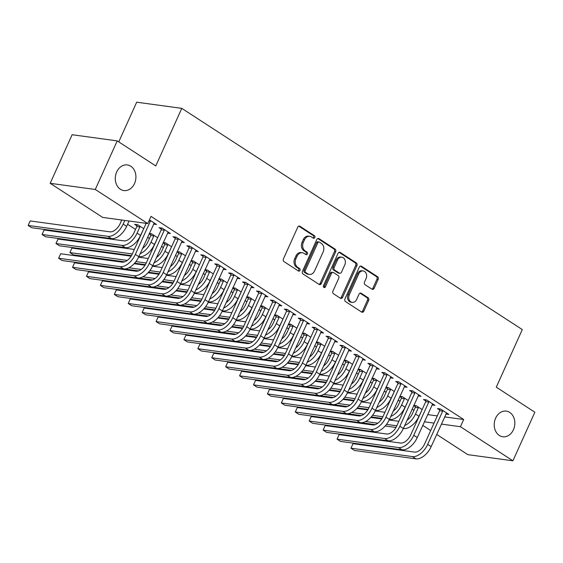 <?xml version="1.0" encoding="UTF-8"?>
<svg xmlns="http://www.w3.org/2000/svg" width="563" height="563" viewBox="0 0 563 563"><rect width="100%" height="100%" fill="white"/><g stroke="black" fill="none" stroke-linecap="round" stroke-linejoin="round"><path stroke-width="0.84" d="M314.837 237.558A1.386 1.105 97.8 0 0 314.435 235.7L299.917 226.27A1.985 1.576 97.8 0 0 299.389 226.066A1.985 1.576 97.8 0 0 297.757 227.149L283.4 258.938A1.985 1.576 97.8 0 0 283.97 261.591L298.489 271.028A1.386 1.105 97.8 0 0 299.6 268.551L297.721 267.334A6.348 5.039 97.8 0 1 295.906 258.839L297.102 256.193A6.348 5.039 97.8 0 1 302.331 252.745A6.348 5.039 97.8 0 1 304.027 253.378L305.906 254.603A1.386 1.105 97.8 0 0 307.018 252.125L305.139 250.908A6.348 5.039 97.8 0 1 303.323 242.414L304.52 239.761A6.348 5.039 97.8 0 1 309.749 236.312A6.348 5.039 97.8 0 1 311.445 236.953L313.324 238.17A1.386 1.105 97.8 0 0 314.837 237.558M313.077 238.015A1.386 1.105 97.8 0 0 313.218 235.531L298.763 226.143M298.242 270.866A1.386 1.105 97.8 0 0 298.383 268.389L296.504 267.165L297.721 267.334M305.66 254.441A1.386 1.105 97.8 0 0 305.8 251.957L303.921 250.739L305.139 250.908M495.623 418.147A12.935 10.261 97.8 0 0 502.78 436.754A12.935 10.261 97.8 0 0 513.442 429.731A12.935 10.261 97.8 0 0 506.285 411.124A12.935 10.261 97.8 0 0 495.623 418.147M116.696 171.961A12.935 10.261 97.8 0 0 123.853 190.561A12.935 10.261 97.8 0 0 134.515 183.538A12.935 10.261 97.8 0 0 127.351 164.938A12.935 10.261 97.8 0 0 116.696 171.961M371.981 289.192A1.985 1.576 97.8 0 0 372.509 289.389A1.985 1.576 97.8 0 0 374.142 288.312L378.167 279.389A1.985 1.576 97.8 0 0 377.604 276.736L361.474 266.264A1.985 1.576 97.8 0 0 360.946 266.06A1.985 1.576 97.8 0 0 359.314 267.144L344.957 298.932A1.985 1.576 97.8 0 0 345.527 301.585L361.65 312.064A1.985 1.576 97.8 0 0 362.178 312.261A1.985 1.576 97.8 0 0 363.818 311.184L368.681 300.41A1.985 1.576 97.8 0 0 368.111 297.757L361.207 293.274A1.985 1.576 97.8 0 0 360.679 293.077A1.985 1.576 97.8 0 0 359.046 294.153L356.632 299.495A5.306 4.208 97.8 0 1 352.262 302.373A5.306 4.208 97.8 0 1 349.32 294.745L358.772 273.815A5.306 4.208 97.8 0 1 363.149 270.93A5.306 4.208 97.8 0 1 366.084 278.565L364.507 282.049A1.985 1.576 97.8 0 0 365.077 284.709L371.981 289.192M444.587 416.901L463.68 419.505L151.018 216.368L147.766 223.567L102.67 217.409L50.184 183.313L95.281 189.471L147.766 223.567M463.68 419.505L460.428 426.705L512.914 460.801L467.818 454.644L436.677 434.411M50.184 183.313L72.12 134.726L117.224 140.884L155.782 165.937L181.779 108.356L522.288 329.58L496.292 387.168L534.85 412.222L512.914 460.801M117.224 140.884L95.281 189.471M335.675 251.781A1.985 1.576 97.8 0 0 335.105 249.127L318.982 238.649A1.985 1.576 97.8 0 0 318.454 238.452A1.985 1.576 97.8 0 0 316.814 239.528L302.465 271.324A1.985 1.576 97.8 0 0 303.028 273.977L319.158 284.456A1.985 1.576 97.8 0 0 319.685 284.653A1.985 1.576 97.8 0 0 321.318 283.576L335.675 251.781L334.457 251.612A1.985 1.576 97.8 0 0 333.887 248.959L317.821 238.522M340.228 252.456L356.351 262.935A1.985 1.576 97.8 0 1 356.921 265.588L342.564 297.377A1.985 1.576 97.8 0 1 340.932 298.453A1.985 1.576 97.8 0 1 340.404 298.256L333.5 293.773A1.985 1.576 97.8 0 1 332.93 291.12L338.757 278.228A1.985 1.576 97.8 0 0 338.187 275.574L333.606 272.598A1.985 1.576 97.8 0 0 333.078 272.401A1.985 1.576 97.8 0 0 331.445 273.477L325.386 286.898A1.386 1.105 97.8 0 1 323.472 285.659L338.067 253.336A1.985 1.576 97.8 0 1 339.7 252.259A1.985 1.576 97.8 0 1 340.228 252.456L339.137 252.308M181.779 108.356L136.682 102.199L118.765 141.89M431.969 404.959L434.939 405.367L426.585 399.941L423.538 399.526L425.797 400.99M399.744 396.577L401.419 397.661M408.231 400.525L402.207 396.612L399.878 396.296M404.128 386.872L407.098 387.281L398.745 381.855L395.698 381.433L397.957 382.903M371.904 378.484L373.579 379.575M380.391 382.439L374.367 378.519L372.03 378.202M376.288 368.786L379.251 369.187L370.897 363.761L367.85 363.346L370.116 364.817M344.063 360.397L345.738 361.488M352.551 364.345L346.526 360.433L344.19 360.116M348.441 350.693L351.411 351.101L343.057 345.675L340.01 345.26L342.269 346.724M316.223 342.311L317.891 343.395M324.703 346.259L318.679 342.346L316.35 342.022M320.6 332.606L323.57 333.014L315.217 327.589L312.169 327.166L314.428 328.637M288.376 324.218L290.051 325.308M296.863 328.173L290.839 324.253L288.509 323.936M292.76 314.52L295.73 314.921L287.376 309.495L284.329 309.08L286.588 310.551M260.535 306.131L262.21 307.222M269.023 310.079L262.998 306.166L260.662 305.85M264.92 296.427L267.882 296.835L259.536 291.409L256.489 290.994L258.748 292.457M232.695 288.045L234.37 289.129M241.182 291.993L235.158 288.08L232.822 287.756M237.079 278.34L240.042 278.748L231.689 273.322L228.641 272.9L230.9 274.371M204.855 269.951L206.522 271.042M213.335 273.907L207.311 269.987L204.981 269.67M209.232 260.254L212.202 260.655L203.848 255.229L200.801 254.814L203.06 256.285M177.014 251.865L178.682 252.956M185.494 255.813L179.47 251.9L177.141 251.584M181.392 242.16L184.361 242.569L176.008 237.143L172.961 236.727L175.22 238.191M149.167 233.779L150.842 234.862M157.654 237.727L151.63 233.814L149.301 233.49M149.434 219.88L156.521 224.482L153.551 224.074M427.627 414.586L437.296 415.902M120.813 219.887L121.594 220.393M127.576 224.278L135.514 229.437M147.583 237.283L149.434 238.487M161.511 246.327L163.354 247.53M175.431 255.37L177.275 256.573M189.351 264.413L191.202 265.616M203.271 273.463L205.122 274.66M217.191 282.506L219.042 283.703M231.111 291.55L232.962 292.753M245.032 300.593L246.883 301.796M258.952 309.636L260.803 310.839M272.872 318.679L274.723 319.883M286.799 327.729L288.643 328.926M300.719 336.773L302.563 337.969M314.64 345.816L316.49 347.019M328.56 354.859L330.411 356.062M342.48 363.902L344.331 365.105M356.4 372.945L358.251 374.149M370.32 381.995L372.171 383.192M384.24 391.039L386.091 392.242M398.161 400.082L400.011 401.285M412.088 409.125L413.932 410.328M143.734 228.684L137.71 224.771L134.663 224.348L136.922 225.819M167.471 233.117L170.441 233.525L162.088 228.099L159.04 227.684L161.299 229.148M163.087 242.822L164.762 243.906M171.574 246.77L165.55 242.857L163.221 242.54M195.312 251.211L198.282 251.612L189.928 246.186L186.881 245.771L189.14 247.241M190.934 260.908L192.602 261.999M199.415 264.856L193.391 260.943L191.061 260.627M223.152 269.297L226.122 269.698L217.768 264.272L214.721 263.857L216.98 265.328M218.775 279.002L220.45 280.085M227.262 282.95L221.238 279.037L218.901 278.713M250.999 287.383L253.962 287.792L245.609 282.366L242.562 281.95L244.828 283.414M246.615 297.088L248.29 298.172M255.102 301.036L249.078 297.123L246.742 296.807M278.84 305.477L281.81 305.878L273.456 300.452L270.409 300.037L272.668 301.508M274.455 315.174L276.13 316.265M282.943 319.122L276.919 315.21L274.589 314.893M306.68 323.563L309.65 323.971L301.296 318.538L298.249 318.123L300.508 319.594M302.303 333.268L303.971 334.352M310.783 337.216L304.759 333.303L302.43 332.979M334.521 341.65L337.49 342.058L329.137 336.632L326.09 336.217L328.349 337.68M330.143 351.354L331.811 352.438M338.63 355.302L332.599 351.389L330.27 351.073M362.368 359.743L365.331 360.144L356.977 354.718L353.93 354.303L356.189 355.774M357.984 369.441L359.658 370.531M366.471 373.389L360.447 369.476L358.11 369.159M390.208 377.829L393.171 378.237L384.825 372.805L381.777 372.389L384.036 373.86M385.824 387.534L387.499 388.618M394.311 391.482L388.287 387.569L385.951 387.245M418.049 395.916L421.018 396.324L412.665 390.898L409.618 390.483L411.877 391.947M413.664 405.62L415.339 406.704M422.151 409.568L416.127 405.656L413.798 405.339M445.889 414.009L448.859 414.41L440.505 408.984L437.458 408.569L439.717 410.04M416.437 420.695L417.092 420.786M424.375 421.778L434.045 423.102M441.336 424.094L460.428 426.705M430.695 430.526L422.757 425.368M416.775 421.483L416.156 421.082M309.749 236.312L308.531 236.15A6.348 5.039 97.8 0 0 303.295 239.599L304.52 239.761M303.921 250.739A6.348 5.039 97.8 0 1 302.099 242.245L303.295 239.599M302.331 252.745L301.114 252.576A6.348 5.039 97.8 0 0 295.885 256.024L297.102 256.193M296.504 267.165A6.348 5.039 97.8 0 1 294.688 258.67L295.885 256.024M319.094 284.414A1.985 1.576 97.8 0 0 320.101 283.407L334.457 251.612M319.369 242.104A1.386 1.105 97.8 0 0 317.856 242.716L305.252 270.62A1.386 1.105 97.8 0 0 305.653 272.478L307.63 273.766A6.348 5.039 97.8 0 0 309.326 274.406A6.348 5.039 97.8 0 0 314.555 270.958L323.169 251.879A6.348 5.039 97.8 0 0 321.346 243.392L319.369 242.104M318.996 241.963L317.778 241.794A1.386 1.105 97.8 0 0 316.631 242.547L317.856 242.716M309.326 274.406L308.109 274.237A6.348 5.039 97.8 0 1 306.413 273.604L304.428 272.316A1.386 1.105 97.8 0 1 304.034 270.458L316.631 242.547M339.074 252.33L355.133 262.766L356.351 262.935M340.341 298.221A1.985 1.576 97.8 0 0 341.347 297.215L355.703 265.419A1.985 1.576 97.8 0 0 355.133 262.766M333.078 272.401L331.86 272.232A1.985 1.576 97.8 0 0 330.228 273.308L324.161 286.736L325.386 286.898M323.662 287.334A1.386 1.105 97.8 0 0 324.161 286.736M344.795 264.849A5.306 4.208 97.8 0 0 341.861 257.214A5.306 4.208 97.8 0 0 337.483 260.099L334.155 267.474A1.985 1.576 97.8 0 0 334.725 270.127L339.306 273.097A1.985 1.576 97.8 0 0 339.834 273.301A1.985 1.576 97.8 0 0 341.467 272.225L344.795 264.849M341.861 257.214L340.643 257.052A5.306 4.208 97.8 0 0 336.266 259.93L337.483 260.099M339.834 273.301L338.609 273.132A1.985 1.576 97.8 0 1 338.082 272.935L333.507 269.959A1.985 1.576 97.8 0 1 332.937 267.305L336.266 259.93M363.149 270.93L361.932 270.768A5.306 4.208 97.8 0 0 357.554 273.646L358.772 273.815M352.262 302.373L351.045 302.211A5.306 4.208 97.8 0 1 348.103 294.576L357.554 273.646M361.587 312.022A1.985 1.576 97.8 0 0 362.593 311.015L367.463 300.241A1.985 1.576 97.8 0 0 366.893 297.588L360.053 293.147M371.918 289.15A1.985 1.576 97.8 0 0 372.924 288.143L376.95 279.227A1.985 1.576 97.8 0 0 376.38 276.574L360.32 266.137M121.763 220.02L120.116 223.673A10.106 5.764 123 0 1 109.954 231.836L30.184 220.942L28.15 225.439L107.927 236.333A15.159 8.642 -57 0 0 123.163 224.088L124.81 220.436M30.184 220.942L28.15 225.439L31.634 227.698L111.404 238.599A15.159 8.642 -57 0 0 126.64 226.354L129.054 221.013M150.427 220.52L150.349 221.203L148.921 221.006M146.141 223.349L132.305 253.997A10.106 5.764 123 0 1 122.15 262.161L60.656 253.758L58.622 258.255L120.116 266.658A15.159 8.642 -57 0 0 135.352 254.413L150.349 221.203M60.656 253.758L58.622 258.255L62.106 260.521L123.6 268.917A15.159 8.642 -57 0 0 138.829 256.672L154.255 223.011M136.844 226.502L134.036 232.716A10.106 5.764 123 0 1 123.881 240.88L44.104 229.986L42.07 234.482L121.847 245.384A15.159 8.642 -57 0 0 137.083 233.131L139.891 226.917L136.844 226.502L137.055 224.679M44.104 229.986L42.07 234.482L45.554 236.741L125.324 247.643A15.159 8.642 -57 0 0 140.56 235.397L143.635 228.902M139.969 226.235L139.891 226.917M153.889 235.278L153.812 235.96L150.764 235.545L147.956 241.759A10.106 5.764 123 0 1 142.552 248.438M150.764 235.545L150.975 233.722M138.85 256.629L139.251 256.686A15.159 8.642 -57 0 0 154.48 244.441L157.556 237.945M140.173 253.702A15.159 8.642 -57 0 0 151.004 242.181L153.812 235.96M134.353 249.458L58.024 239.029L55.99 243.526L132.319 253.955M131.46 255.623L59.474 245.792L55.99 243.526L58.024 239.029M164.347 229.563L164.269 230.246L161.222 229.831L146.225 263.041A10.106 5.764 123 0 1 136.07 271.204L74.576 262.801L72.543 267.305L134.036 275.701A15.159 8.642 -57 0 0 149.272 263.456L164.269 230.246M74.576 262.801L72.543 267.305L76.026 269.564L137.52 277.967A15.159 8.642 -57 0 0 152.749 265.715L168.182 232.055M161.222 229.831L161.433 228.008M178.267 238.606L178.189 239.289L175.142 238.874L160.145 272.084A10.106 5.764 123 0 1 149.99 280.247L88.497 271.852L86.463 276.349L147.956 284.744A15.159 8.642 -57 0 0 163.193 272.499L178.189 239.289M88.497 271.852L86.463 276.349L89.946 278.608L151.44 287.01A15.159 8.642 -57 0 0 166.676 274.758L182.102 241.098M175.142 238.874L175.353 237.051M167.809 244.321L167.732 245.004L164.685 244.588L161.877 250.809A10.106 5.764 123 0 1 156.472 257.481M164.685 244.588L164.896 242.766M152.77 265.68L153.171 265.729A15.159 8.642 -57 0 0 168.407 253.484L171.476 246.988M154.093 262.745A15.159 8.642 -57 0 0 164.924 251.225L167.732 245.004M148.273 258.501L138.597 257.178M131.13 256.158L71.944 248.072L69.911 252.576L127.266 260.409M124.669 261.837L73.394 254.835L69.911 252.576L71.944 248.072M135.922 261.591L146.246 262.998M134.613 263.195L145.381 264.666M181.729 253.371L181.652 254.047L178.605 253.631L175.797 259.853A10.106 5.764 123 0 1 170.392 266.531M178.605 253.631L178.816 251.809M166.69 274.723L167.091 274.772A15.159 8.642 -57 0 0 182.328 262.527L185.396 256.031M168.013 271.788A15.159 8.642 -57 0 0 178.844 260.268L181.652 254.047M162.193 267.545L152.517 266.222M145.05 265.201L134.142 263.709M122.994 262.189L85.865 257.115M128.906 267.777L141.186 269.452M149.842 270.634L160.166 272.042M124.627 268.973L138.589 270.88M148.533 272.239L159.301 273.709M192.187 247.657L192.11 248.332L189.062 247.917L174.066 281.127A10.106 5.764 123 0 1 163.91 289.291L102.417 280.895L100.39 285.392L161.877 293.795A15.159 8.642 -57 0 0 177.113 281.542L192.11 248.332M102.417 280.895L100.39 285.392L103.866 287.651L165.36 296.054A15.159 8.642 -57 0 0 180.596 283.808L196.023 250.148M189.062 247.917L189.274 246.094M206.107 256.7L206.03 257.375L202.983 256.96L187.986 290.17A10.106 5.764 123 0 1 177.831 298.341L116.337 289.938L114.31 294.435L175.797 302.838A15.159 8.642 -57 0 0 191.033 290.585L206.03 257.375M116.337 289.938L114.31 294.435L117.787 296.694L179.28 305.097A15.159 8.642 -57 0 0 194.516 292.851L209.943 259.191M202.983 256.96L203.194 255.138M195.65 262.414L195.572 263.09L192.525 262.675L189.717 268.896A10.106 5.764 123 0 1 184.312 275.574M192.525 262.675L192.736 260.852M180.61 283.766L181.012 283.822A15.159 8.642 -57 0 0 196.248 271.57L199.316 265.074M181.933 280.831A15.159 8.642 -57 0 0 192.764 269.311L195.572 263.09M176.113 276.588L166.437 275.265M158.977 274.251L148.062 272.759M136.915 271.232L99.75 266.243M142.826 276.82L155.107 278.495M163.763 279.677L174.087 281.085M138.547 278.016L152.51 279.924M162.454 281.282L173.221 282.753M220.027 265.743L219.95 266.426L216.903 266.003L201.906 299.22A10.106 5.764 123 0 1 191.751 307.384L130.257 298.981L128.23 303.478L189.724 311.881A15.159 8.642 -57 0 0 204.953 299.636L219.95 266.426M130.257 298.981L128.23 303.478L131.707 305.744L193.2 314.14A15.159 8.642 -57 0 0 208.437 301.895L223.863 268.234M216.903 266.003L217.114 264.188M209.57 271.457L209.492 272.14L206.445 271.718L203.637 277.939A10.106 5.764 123 0 1 198.232 284.618M206.445 271.718L206.656 269.902M194.531 292.809L194.932 292.866A15.159 8.642 -57 0 0 210.168 280.62L213.243 274.125M195.854 289.882A15.159 8.642 -57 0 0 206.684 278.354L209.492 272.14M190.041 285.631L180.357 284.315M172.897 283.295L161.982 281.803M150.835 280.283L113.705 275.208M156.753 285.863L169.027 287.538M177.683 288.72L188.007 290.135M152.467 287.067L166.43 288.974M176.374 290.332L187.141 291.803M233.948 274.786L233.87 275.469L230.823 275.054L215.833 308.264A10.106 5.764 123 0 1 205.671 316.427L144.177 308.024L142.15 312.521L203.644 320.924A15.159 8.642 -57 0 0 218.88 308.679L233.87 275.469M144.177 308.024L142.15 312.521L145.627 314.787L207.121 323.183A15.159 8.642 -57 0 0 222.357 310.938L237.783 277.277M230.823 275.054L231.034 273.231M223.497 280.501L223.412 281.183L220.365 280.768L217.557 286.982A10.106 5.764 123 0 1 212.152 293.661M220.365 280.768L220.576 278.945M208.458 301.852L208.852 301.909A15.159 8.642 -57 0 0 224.088 289.663L227.163 283.168M209.781 298.925A15.159 8.642 -57 0 0 220.605 287.397L223.412 281.183M203.961 294.681L194.277 293.358M186.817 292.338L175.902 290.846M164.762 289.326L127.625 284.252M170.673 294.906L182.954 296.581M191.603 297.764L201.927 299.178M166.388 296.11L180.35 298.017M190.294 299.375L201.068 300.846M237.417 289.544L237.34 290.226L234.292 289.811L231.484 296.025A10.106 5.764 123 0 1 226.073 302.704M234.292 289.811L234.497 287.989M222.378 310.896L222.772 310.952A15.159 8.642 -57 0 0 238.008 298.707L241.084 292.211M223.701 307.968A15.159 8.642 -57 0 0 234.532 296.448L237.34 290.226M217.881 303.724L208.197 302.401M200.738 301.381L189.822 299.889M178.682 298.369L141.51 293.379M184.594 303.95L196.874 305.632M205.523 306.814L215.847 308.221M180.315 305.153L194.27 307.06M204.214 308.418L214.989 309.889M251.337 298.594L251.26 299.27L248.213 298.854L245.405 305.076A10.106 5.764 123 0 1 239.993 311.747M248.213 298.854L248.424 297.032M236.298 319.946L236.692 319.995A15.159 8.642 -57 0 0 251.928 307.75L255.004 301.254M237.621 317.011A15.159 8.642 -57 0 0 248.452 305.491L251.26 299.27M231.801 312.768L222.125 311.445M214.658 310.424L203.743 308.932M192.602 307.412L155.43 302.422M198.514 312.993L210.794 314.675M219.443 315.857L229.767 317.265M194.235 314.196L208.19 316.103M218.134 317.462L228.909 318.932M265.257 307.637L265.18 308.313L262.133 307.898L259.325 314.119A10.106 5.764 123 0 1 253.92 320.797M262.133 307.898L262.344 306.075M250.218 328.989L250.612 329.038A15.159 8.642 -57 0 0 265.849 316.793L268.924 310.297M251.541 326.054A15.159 8.642 -57 0 0 262.372 314.534L265.18 308.313M245.721 321.811L236.045 320.488M228.578 319.467L217.663 317.982M206.522 316.455L169.393 311.381M212.434 322.043L224.714 323.718M233.364 324.9L243.688 326.308M208.155 323.239L222.111 325.147M232.055 326.505L242.829 327.976M279.178 316.68L279.1 317.356L276.053 316.941L273.245 323.162A10.106 5.764 123 0 1 267.84 329.841M276.053 316.941L276.264 315.125M264.138 338.032L264.54 338.089A15.159 8.642 -57 0 0 279.769 325.836L282.844 319.341M265.462 335.098A15.159 8.642 -57 0 0 276.292 323.577L279.1 317.356M259.642 330.854L249.965 329.531M242.498 328.518L231.59 327.026M220.443 325.498L183.278 320.509M226.354 331.086L238.635 332.761M247.284 333.943L257.608 335.351M222.075 332.283L236.038 334.19M245.975 335.548L256.749 337.019M293.098 325.724L293.02 326.406L289.973 325.984L287.165 332.205A10.106 5.764 123 0 1 281.76 338.884M289.973 325.984L290.184 324.168M278.059 347.075L278.46 347.132A15.159 8.642 -57 0 0 293.696 334.886L296.764 328.391M279.382 344.148A15.159 8.642 -57 0 0 290.212 332.62L293.02 326.406M273.562 339.897L263.885 338.581M256.418 337.561L245.51 336.069M234.363 334.549L197.233 329.475M240.274 340.129L252.555 341.804M261.211 342.987L271.535 344.401M235.996 341.333L249.958 343.24M259.902 344.598L270.669 346.069M307.018 334.767L306.941 335.449L303.893 335.034L301.085 341.248A10.106 5.764 123 0 1 295.681 347.927M303.893 335.034L304.104 333.212M291.979 356.119L292.38 356.175A15.159 8.642 -57 0 0 307.616 343.93L310.685 337.434M293.302 353.191A15.159 8.642 -57 0 0 304.133 341.664L306.941 335.449M287.482 348.947L277.805 347.624M270.346 346.604L259.43 345.112M248.283 343.592L211.118 338.595M254.194 349.173L266.475 350.848M275.131 352.03L285.455 353.444M249.916 350.376L263.878 352.283M273.822 353.641L284.589 355.112M320.938 343.81L320.861 344.493L317.814 344.077L315.006 350.292A10.106 5.764 123 0 1 309.601 356.97M317.814 344.077L318.025 342.255M305.899 365.162L306.3 365.218A15.159 8.642 -57 0 0 321.536 352.973L324.605 346.477M307.222 362.234A15.159 8.642 -57 0 0 318.053 350.714L320.861 344.493M301.402 357.991L291.725 356.668M284.266 355.647L273.351 354.155M262.203 352.635L225.073 347.561M268.115 358.216L280.395 359.898M289.051 361.08L299.375 362.488M263.836 359.419L277.798 361.326M287.742 362.685L298.51 364.155M334.858 352.86L334.781 353.536L331.734 353.121L328.926 359.342A10.106 5.764 123 0 1 323.521 366.013M331.734 353.121L331.945 351.298M319.819 374.212L320.22 374.261A15.159 8.642 -57 0 0 335.457 362.016L338.532 355.52M321.142 371.277A15.159 8.642 -57 0 0 331.973 359.757L334.781 353.536M315.329 367.034L305.646 365.711M298.186 364.69L287.271 363.198M276.123 361.678L238.994 356.604M282.042 367.259L294.315 368.941M302.971 370.123L313.295 371.531M277.756 368.462L291.718 370.37M301.662 371.728L312.43 373.199M348.786 361.903L348.701 362.579L345.654 362.164L342.846 368.385A10.106 5.764 123 0 1 337.441 375.064M345.654 362.164L345.865 360.341M333.746 383.255L334.14 383.312A15.159 8.642 -57 0 0 349.377 371.059L352.452 364.564M335.069 380.321A15.159 8.642 -57 0 0 345.893 368.8L348.701 362.579M329.249 376.077L319.566 374.754M312.106 373.733L301.191 372.249M290.051 370.721L252.878 365.732M295.962 376.309L308.243 377.984M316.892 379.166L327.216 380.574M291.676 377.506L305.639 379.413M315.583 380.771L326.357 382.242M362.706 370.947L362.628 371.622L359.581 371.207L356.773 377.428A10.106 5.764 123 0 1 351.361 384.107M359.581 371.207L359.785 369.391M347.667 392.298L348.061 392.355A15.159 8.642 -57 0 0 363.297 380.102L366.372 373.607M348.99 389.364A15.159 8.642 -57 0 0 359.82 377.843L362.628 371.622M343.17 385.12L333.486 383.797M326.026 382.784L315.111 381.292M303.971 379.765L266.841 374.698M309.882 385.352L322.163 387.027M330.812 388.21L341.136 389.624M305.603 386.549L319.559 388.456M329.503 389.814L340.277 391.292M376.626 379.99L376.548 380.672L373.501 380.25L370.693 386.471A10.106 5.764 123 0 1 365.281 393.15M373.501 380.25L373.712 378.435M361.587 401.342L361.981 401.398A15.159 8.642 -57 0 0 377.217 389.153L380.292 382.657M362.91 398.414A15.159 8.642 -57 0 0 373.741 386.887L376.548 380.672M357.09 394.163L347.413 392.847M339.946 391.827L329.031 390.335M317.891 388.815L280.761 383.741M323.802 394.396L336.083 396.07M344.732 397.253L355.056 398.667M319.524 395.599L333.479 397.506M343.423 398.864L354.197 400.335M390.546 389.033L390.469 389.716L387.421 389.3L384.613 395.515A10.106 5.764 123 0 1 379.209 402.193M387.421 389.3L387.633 387.478M375.507 410.385L375.901 410.441A15.159 8.642 -57 0 0 391.137 398.196L394.213 391.7M376.83 407.457A15.159 8.642 -57 0 0 387.661 395.93L390.469 389.716M371.01 403.214L361.333 401.891M353.867 400.87L342.951 399.378M331.811 397.858L294.646 392.861M337.723 403.439L350.003 405.121M358.652 406.296L368.976 407.711M333.444 404.642L347.399 406.549M357.343 407.908L368.118 409.378M404.466 398.076L404.389 398.759L401.342 398.344L398.534 404.558A10.106 5.764 123 0 1 393.129 411.236M401.342 398.344L401.553 396.521M389.427 419.428L389.828 419.484A15.159 8.642 -57 0 0 405.057 407.239L408.133 400.743M390.75 416.5A15.159 8.642 -57 0 0 401.581 404.98L404.389 398.759M384.93 412.257L375.254 410.934M367.787 409.913L356.879 408.421M345.731 406.901L308.601 401.827M351.643 412.482L363.923 414.164M372.572 415.346L382.896 416.754M347.364 413.685L361.326 415.593M371.27 416.951L382.038 418.422M247.875 283.829L247.79 284.512L244.743 284.097L229.753 317.307A10.106 5.764 123 0 1 219.591 325.47L158.104 317.068L156.071 321.572L217.564 329.967A15.159 8.642 -57 0 0 232.8 317.722L247.79 284.512M158.104 317.068L156.071 321.572L159.547 323.831L221.041 332.233A15.159 8.642 -57 0 0 236.277 319.981L251.703 286.321M244.743 284.097L244.954 282.274M261.795 292.88L261.718 293.555L258.67 293.14L243.673 326.35A10.106 5.764 123 0 1 233.518 334.513L172.025 326.118L169.991 330.615L231.484 339.01A15.159 8.642 -57 0 0 246.721 326.765L261.718 293.555M172.025 326.118L169.991 330.615L173.474 332.874L234.961 341.277A15.159 8.642 -57 0 0 250.197 329.024L265.623 295.364M258.67 293.14L258.874 291.317M275.715 301.923L275.638 302.598L272.591 302.183L257.594 335.393A10.106 5.764 123 0 1 247.439 343.557L185.945 335.161L183.911 339.658L245.405 348.061A15.159 8.642 -57 0 0 260.641 335.808L275.638 302.598M185.945 335.161L183.911 339.658L187.395 341.917L248.888 350.32A15.159 8.642 -57 0 0 264.117 338.074L279.544 304.414M272.591 302.183L272.802 300.361M289.635 310.966L289.558 311.642L286.511 311.226L271.514 344.436A10.106 5.764 123 0 1 261.359 352.607L199.865 344.204L197.831 348.701L259.325 357.104A15.159 8.642 -57 0 0 274.561 344.859L289.558 311.642M199.865 344.204L197.831 348.701L201.315 350.96L262.808 359.363A15.159 8.642 -57 0 0 278.045 347.118L293.471 313.457M286.511 311.226L286.722 309.411M303.556 320.009L303.478 320.692L300.431 320.27L285.434 353.487A10.106 5.764 123 0 1 275.279 361.65L213.785 353.247L211.751 357.744L273.245 366.147A15.159 8.642 -57 0 0 288.481 353.902L303.478 320.692M213.785 353.247L211.751 357.744L215.235 360.01L276.729 368.406A15.159 8.642 -57 0 0 291.965 356.161L307.391 322.5M300.431 320.27L300.642 318.454M317.476 329.052L317.398 329.735L314.351 329.32L299.354 362.53A10.106 5.764 123 0 1 289.199 370.693L227.705 362.29L225.679 366.795L287.165 375.19A15.159 8.642 -57 0 0 302.401 362.945L317.398 329.735M227.705 362.29L225.679 366.795L229.155 369.054L290.649 377.449A15.159 8.642 -57 0 0 305.885 365.204L321.311 331.544M314.351 329.32L314.562 327.497M331.396 338.096L331.318 338.778L328.271 338.363L313.274 371.573A10.106 5.764 123 0 1 303.119 379.736L241.626 371.334L239.599 375.838L301.085 384.233A15.159 8.642 -57 0 0 316.322 371.988L331.318 338.778M241.626 371.334L239.599 375.838L243.075 378.097L304.569 386.5A15.159 8.642 -57 0 0 319.805 374.247L335.231 340.587M328.271 338.363L328.482 336.54M345.316 347.146L345.239 347.821L342.191 347.406L327.194 380.616A10.106 5.764 123 0 1 317.039 388.78L255.546 380.384L253.519 384.881L315.013 393.277A15.159 8.642 -57 0 0 330.242 381.031L345.239 347.821M255.546 380.384L253.519 384.881L256.995 387.14L318.489 395.543A15.159 8.642 -57 0 0 333.725 383.29L349.151 349.63M342.191 347.406L342.403 345.583M359.236 356.189L359.159 356.865L356.112 356.449L341.122 389.659A10.106 5.764 123 0 1 330.96 397.823L269.466 389.427L267.439 393.924L328.933 402.327A15.159 8.642 -57 0 0 344.169 390.075L359.159 356.865M269.466 389.427L267.439 393.924L270.916 396.183L332.409 404.586A15.159 8.642 -57 0 0 347.645 392.341L363.072 358.68M356.112 356.449L356.323 354.627M373.163 365.232L373.079 365.908L370.032 365.493L355.042 398.703A10.106 5.764 123 0 1 344.88 406.873L283.393 398.47L281.359 402.967L342.853 411.37A15.159 8.642 -57 0 0 358.089 399.125L373.079 365.908M283.393 398.47L281.359 402.967L284.836 405.226L346.329 413.629A15.159 8.642 -57 0 0 361.566 401.384L376.992 367.723M370.032 365.493L370.243 363.677M387.084 374.275L387.006 374.958L383.959 374.536L368.962 407.753A10.106 5.764 123 0 1 358.807 415.916L297.313 407.513L295.279 412.01L356.773 420.413A15.159 8.642 -57 0 0 372.009 408.168L387.006 374.958M297.313 407.513L295.279 412.01L298.763 414.277L360.25 422.672A15.159 8.642 -57 0 0 375.486 410.427L390.912 376.767M383.959 374.536L384.163 372.72M401.004 383.319L400.926 384.001L397.879 383.586L382.882 416.796A10.106 5.764 123 0 1 372.727 424.959L311.233 416.557L309.2 421.061L370.693 429.456A15.159 8.642 -57 0 0 385.929 417.211L400.926 384.001M311.233 416.557L309.2 421.061L312.683 423.32L374.177 431.715A15.159 8.642 -57 0 0 389.406 419.47L404.832 385.81M397.879 383.586L398.09 381.763M414.924 392.362L414.847 393.044L411.799 392.629L396.802 425.839A10.106 5.764 123 0 1 386.647 434.003L325.154 425.6L323.12 430.104L384.613 438.5A15.159 8.642 -57 0 0 399.85 426.254L414.847 393.044M325.154 425.6L323.12 430.104L326.603 432.363L388.097 440.766A15.159 8.642 -57 0 0 403.333 428.513L418.759 394.853M411.799 392.629L412.01 390.806M428.844 401.412L428.767 402.088L425.719 401.672L410.723 434.882A10.106 5.764 123 0 1 400.567 443.046L339.074 434.65L337.04 439.147L398.534 447.543A15.159 8.642 -57 0 0 413.77 435.298L428.767 402.088M339.074 434.65L337.04 439.147L340.524 441.406L402.017 449.809A15.159 8.642 -57 0 0 417.253 437.564L432.68 403.896M425.719 401.672L425.931 399.85M418.386 407.126L418.309 407.802L415.262 407.387L412.454 413.608A10.106 5.764 123 0 1 407.049 420.28M415.262 407.387L415.473 405.564M403.347 428.478L403.748 428.527A15.159 8.642 -57 0 0 418.985 416.282L422.053 409.787M404.67 425.544A15.159 8.642 -57 0 0 415.501 414.023L418.309 407.802M398.85 421.3L389.174 419.977M381.707 418.956L370.799 417.465M359.651 415.944L322.486 410.955M365.563 421.532L377.843 423.207M386.5 424.389L396.824 425.797M361.284 422.729L375.247 424.636M385.191 425.994L395.958 427.465M442.764 410.455L442.687 411.131L439.64 410.716L424.643 443.925A10.106 5.764 123 0 1 414.488 452.089L352.994 443.693L350.967 448.19L412.454 456.593A15.159 8.642 -57 0 0 427.69 444.341L442.687 411.131M352.994 443.693L350.967 448.19L354.444 450.449L415.937 458.852A15.159 8.642 -57 0 0 431.174 446.607L446.6 412.946M439.64 410.716L439.851 408.893M313.218 235.531L314.435 235.7M298.383 268.389L299.6 268.551M305.8 251.957L307.018 252.125M302.099 242.245L303.323 242.414M294.688 258.67L295.906 258.839M298.826 226.115L299.917 226.27M320.101 283.407L321.318 283.576M317.891 238.501L318.982 238.649M333.887 248.959L335.105 249.127M304.034 270.458L305.252 270.62M304.428 272.316L305.653 272.478M306.413 273.604L307.63 273.766M355.703 265.419L356.921 265.588M341.347 297.215L342.564 297.377M330.228 273.308L331.445 273.477M332.937 267.305L334.155 267.474M333.507 269.959L334.725 270.127M338.082 272.935L339.306 273.097M348.103 294.576L349.32 294.745M360.116 293.126L361.207 293.274M366.893 297.588L368.111 297.757M367.463 300.241L368.681 300.41M362.593 311.015L363.818 311.184M360.383 266.109L361.474 266.264M376.38 276.574L377.604 276.736M376.95 279.227L378.167 279.389M372.924 288.143L374.142 288.312M123.163 224.088L126.64 226.354M107.927 236.333L111.404 238.599M135.352 254.413L138.829 256.672M120.116 266.658L123.6 268.917M137.083 233.131L140.56 235.397M121.847 245.384L125.324 247.643M151.004 242.181L154.48 244.441M149.272 263.456L152.749 265.715M134.036 275.701L137.52 277.967M163.193 272.499L166.676 274.758M147.956 284.744L151.44 287.01M164.924 251.225L168.407 253.484M178.844 260.268L182.328 262.527M177.113 281.542L180.596 283.808M161.877 293.795L165.36 296.054M191.033 290.585L194.516 292.851M175.797 302.838L179.28 305.097M192.764 269.311L196.248 271.57M204.953 299.636L208.437 301.895M189.724 311.881L193.2 314.14M206.684 278.354L210.168 280.62M218.88 308.679L222.357 310.938M203.644 320.924L207.121 323.183M220.605 287.397L224.088 289.663M234.532 296.448L238.008 298.707M248.452 305.491L251.928 307.75M262.372 314.534L265.849 316.793M276.292 323.577L279.769 325.836M290.212 332.62L293.696 334.886M304.133 341.664L307.616 343.93M318.053 350.714L321.536 352.973M331.973 359.757L335.457 362.016M345.893 368.8L349.377 371.059M359.82 377.843L363.297 380.102M373.741 386.887L377.217 389.153M387.661 395.93L391.137 398.196M401.581 404.98L405.057 407.239M232.8 317.722L236.277 319.981M217.564 329.967L221.041 332.233M246.721 326.765L250.197 329.024M231.484 339.01L234.961 341.277M260.641 335.808L264.117 338.074M245.405 348.061L248.888 350.32M274.561 344.859L278.045 347.118M259.325 357.104L262.808 359.363M288.481 353.902L291.965 356.161M273.245 366.147L276.729 368.406M302.401 362.945L305.885 365.204M287.165 375.19L290.649 377.449M316.322 371.988L319.805 374.247M301.085 384.233L304.569 386.5M330.242 381.031L333.725 383.29M315.013 393.277L318.489 395.543M344.169 390.075L347.645 392.341M328.933 402.327L332.409 404.586M358.089 399.125L361.566 401.384M342.853 411.37L346.329 413.629M372.009 408.168L375.486 410.427M356.773 420.413L360.25 422.672M385.929 417.211L389.406 419.47M370.693 429.456L374.177 431.715M399.85 426.254L403.333 428.513M384.613 438.5L388.097 440.766M413.77 435.298L417.253 437.564M398.534 447.543L402.017 449.809M415.501 414.023L418.985 416.282M427.69 444.341L431.174 446.607M412.454 456.593L415.937 458.852"/></g></svg>
